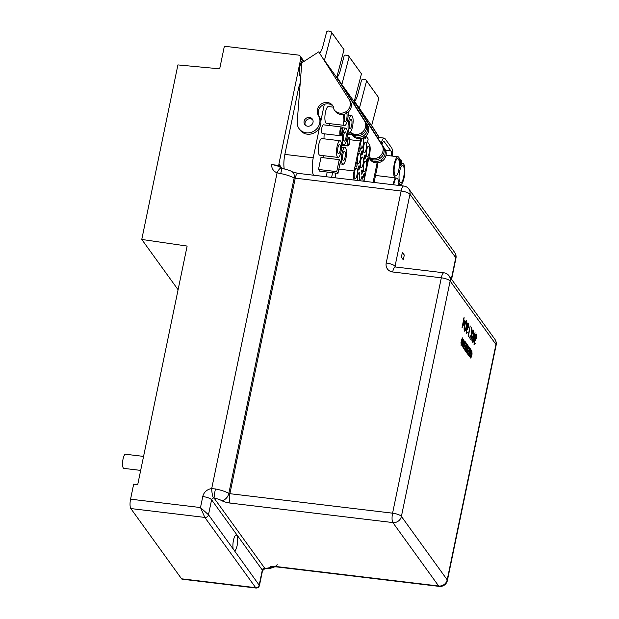 <?xml version="1.0" encoding="UTF-8"?>
<svg xmlns="http://www.w3.org/2000/svg" width="619" height="619" viewBox="0 0 619 619"><rect width="100%" height="100%" fill="white"/><g stroke="black" fill="none" stroke-linecap="round" stroke-linejoin="round"><path stroke-width="0.93" d="M336.875 76.965L341.858 84.555L349.139 56.778L361.45 73.831L348.396 55.617L345.394 55.091L344.133 55.911L340.102 71.255A17.819 16.365 144.2 0 1 337.177 77.36A21.27 19.529 144.2 0 1 337.169 77.375M349.139 56.778L348.396 55.617M352.582 135.267A9.146 8.403 -35.8 0 0 352.66 135.383A9.146 8.403 -35.8 0 0 358.293 138.625A9.146 8.403 -35.8 0 0 364.498 137.178A9.146 8.403 -35.8 0 0 367.57 125.17L340.821 83.116L354.176 101.609L361.45 73.831M368.978 157.18A9.146 8.403 -35.8 0 0 372.677 158.541A9.146 8.403 -35.8 0 0 378.874 157.087A9.146 8.403 -35.8 0 0 381.946 145.078L354.176 101.609M378.874 157.087L379.865 158.456A9.146 8.403 -35.8 0 0 382.937 146.448L354.246 101.338M351.368 133.425A5.316 4.882 -35.8 0 0 351.6 133.905A9.146 8.403 -35.8 0 0 351.677 134.021A9.146 8.403 -35.8 0 0 357.31 137.263A9.146 8.403 -35.8 0 0 363.508 135.809A9.146 8.403 -35.8 0 0 366.58 123.8L336.844 77.058M353.991 103.822L355.205 103.033M368.885 157.652A9.146 8.403 -35.8 0 0 373.659 159.903A9.146 8.403 -35.8 0 0 379.865 158.456M364.498 137.178L363.508 135.809M354.308 101.106L371.609 125.75L378.882 97.972L365.829 79.758L362.827 79.232L361.566 80.052L357.534 95.403A17.819 16.365 144.2 0 1 354.61 101.501A21.27 19.529 144.2 0 1 354.602 101.516M370.015 159.416A9.146 8.403 -35.8 0 0 370.1 159.524A9.146 8.403 -35.8 0 0 375.733 162.774A9.146 8.403 -35.8 0 0 381.931 161.319A9.146 8.403 -35.8 0 0 385.003 149.311L358.254 107.265L359.291 108.696L366.572 80.919L378.882 97.972M366.572 80.919L365.829 79.758M379.207 137.511L371.609 125.75M379.339 137.526L371.679 125.487M371.423 127.963L372.638 127.174M368.87 157.729A5.316 4.882 -35.8 0 0 369.032 158.046A9.146 8.403 -35.8 0 0 369.11 158.162A9.146 8.403 -35.8 0 0 374.743 161.404A9.146 8.403 -35.8 0 0 380.948 159.957A9.146 8.403 -35.8 0 0 384.02 147.949L354.285 101.199M381.931 161.319L380.948 159.957M350.3 131.979A9.146 8.403 -35.8 0 0 355.244 134.4A9.146 8.403 -35.8 0 0 361.442 132.946A9.146 8.403 -35.8 0 0 364.514 120.937L336.744 77.468L344.017 49.69L330.964 31.468L327.954 30.95L326.693 31.77L322.669 47.114A17.819 16.365 144.2 0 1 319.744 53.219A21.27 19.529 144.2 0 1 319.737 53.234M336.558 79.681L337.773 78.892M350.516 132.404A9.146 8.403 -35.8 0 0 350.594 132.52A9.146 8.403 -35.8 0 0 356.227 135.762A9.146 8.403 -35.8 0 0 362.425 134.308A9.146 8.403 -35.8 0 0 365.496 122.299L336.813 77.197M361.442 132.946L362.425 134.308M318.739 51.849L350.137 101.021L318.739 51.849L301.793 62.844L297.213 121.866A11.699 10.74 -35.8 0 0 299.078 128.659A11.699 10.74 -35.8 0 0 306.281 132.814A11.699 10.74 -35.8 0 0 317.818 127.506A11.699 10.74 -35.8 0 0 318.367 115.444A8.72 8.008 144.2 0 1 321.184 104.069A8.72 8.008 144.2 0 1 332.751 105.594A8.72 8.008 144.2 0 1 332.991 105.957A4.465 4.101 144.2 0 1 333.587 107.791A5.316 4.882 -35.8 0 0 334.167 109.764A9.146 8.403 -35.8 0 0 334.245 109.873A9.146 8.403 -35.8 0 0 339.877 113.122A9.146 8.403 -35.8 0 0 346.075 111.668A9.146 8.403 -35.8 0 0 349.147 99.659M312.773 119.807A4.681 4.294 -35.8 0 0 310.452 118.778A4.681 4.294 -35.8 0 0 306.041 120.635A4.681 4.294 -35.8 0 0 305.329 125.177M335.15 111.126A9.146 8.403 -35.8 0 0 335.227 111.242A9.146 8.403 -35.8 0 0 340.86 114.484A9.146 8.403 -35.8 0 0 347.066 113.029A9.146 8.403 -35.8 0 0 350.137 101.021M299.078 128.659L300.06 130.029A11.699 10.74 -35.8 0 0 307.264 134.176A11.699 10.74 -35.8 0 0 318.8 128.868A11.699 10.74 -35.8 0 0 319.35 116.813A8.72 8.008 144.2 0 1 321.779 105.717A8.72 8.008 144.2 0 1 333.177 106.275M324.426 60.407L336.744 77.468M307.651 126.214A4.681 4.294 -35.8 0 0 312.332 123.986A4.681 4.294 -35.8 0 0 312.355 119.072A4.681 4.294 -35.8 0 0 309.469 117.417A4.681 4.294 -35.8 0 0 304.788 119.637A4.681 4.294 -35.8 0 0 304.765 124.551A4.681 4.294 -35.8 0 0 307.651 126.214M324.426 60.414L331.707 32.637L330.964 31.468M331.707 32.637L344.017 49.69M347.066 113.029L346.075 111.668M464.351 322.151L463.616 321.129L462.718 325.47L464.351 322.151M462.718 325.47L463.616 321.129M464.041 317.694L463.623 320.085L464.792 321.702L462.06 327.258M463.283 319.605L464.088 317.493L463.824 320.108L464.993 321.725L462.006 327.807L463.608 319.799M466.254 320.48L466.594 320.642C467.082 322.166 466.989 324.302 466.331 327.033C465.821 329.973 465.179 331.351 464.42 331.157C463.925 329.633 464.01 327.482 464.66 324.72C465.186 321.787 465.836 320.425 466.594 320.642L466.355 320.472M468.916 335.73L468.56 336.558L468.103 335.931L470.177 325.927L468.428 336.372M475.036 332.666L472.97 342.663L471.949 341.069L471.972 337.842C472.452 336.009 472.931 335.506 473.411 336.341L473.458 330.476L473.86 336.968L475.036 332.666L472.808 342.439M472.955 335.97L473.411 336.341L472.846 335.978M462.254 337.85L462.695 338.106L462.904 341.502L462.447 339.258L461.898 339.746L462.246 344.234L461.232 345.317L461.016 342.361L461.472 344.149L461.898 343.87L461.565 339.305L462.695 338.106L462.354 337.835M462.447 339.258L461.697 339.723L461.913 340.698M460.985 342.516L461.271 344.125L461.759 344.218M465.31 341.835L466.61 343.638L465.163 350.64L463.879 348.861L464.118 347.7L465.07 349.015L465.387 347.491L464.505 346.261L464.745 345.1L465.627 346.323L466.037 344.35L465.062 343.003L465.31 341.835M468.908 346.826L470.216 348.629L468.761 355.631L467.484 353.851L467.724 352.683L468.676 353.998L468.985 352.474L468.103 351.252L468.343 350.083L469.233 351.313L469.635 349.333L468.668 347.986L468.908 346.826M471.423 350.547L471.864 350.803L472.073 354.207L471.616 351.956L471.074 352.443L471.423 356.939L470.409 358.022L470.185 355.058L470.641 356.846L471.067 356.567L470.734 352.002L471.864 350.803L471.523 350.54M471.616 351.956L470.866 352.42L471.082 353.395M470.161 355.221L470.44 356.823L470.927 356.923M470.564 349.116L470.897 349.58L469.45 356.575L469.117 356.118L470.564 349.116M468.312 345.998L468.645 346.454L467.19 353.457L466.633 352.675L467.33 347.499L466.053 351.878L465.496 351.097L466.943 344.102L467.275 344.559L466.146 350.083L467.608 345.023L467.979 345.534L467.159 351.491L468.312 345.998M464.691 340.976L465.016 341.44L463.569 348.435L463.484 342.4L462.532 346.996L462.2 346.539L463.646 339.537L463.747 345.51L464.691 340.976M475.013 340.628L474.038 341.394L474.208 343.646L475.469 343.15L474.2 344.698L474.022 341.108L474.734 339.452L474.866 336.249C475.346 334.299 475.856 333.618 476.382 334.198L476.599 338.284L476.173 335.219L475.106 336.465L475.423 339.63L475.214 340.651L474.239 341.417L474.502 343.769M476.065 333.974L476.398 338.26M475.214 340.651L474.788 340.427M472.955 329.78L470.889 339.777L471.454 335.66L469.635 338.051L469.326 337.61L471.461 334.802L471.299 327.482L471.732 334.299L472.955 329.78L470.726 339.552M467.121 329.703L466.146 330.461L466.316 332.72L467.577 332.225L466.308 333.773L466.13 330.175L466.842 328.519L466.974 325.315C467.453 323.366 467.964 322.685 468.49 323.265L468.707 327.35L468.281 324.286L467.213 325.532L467.531 328.697L467.322 329.726L466.347 330.484L466.61 332.836M468.173 323.041L468.506 327.327M467.322 329.726L466.896 329.501M468.072 324.263L467.213 325.532M467.012 325.509L467.531 328.697M467.554 345.209L467.159 351.491M466.904 344.296L466.146 350.083M470.881 353.372L471.554 355.321M471.345 355.298L471.423 356.939M467.678 352.884L468.676 353.998M473.458 330.732L473.86 336.968M464.815 341.409L463.407 348.211M464.08 347.893L465.07 349.015M465.906 351.669L467.33 347.499M465.264 342.036L466.61 343.638M471.307 327.745L471.732 334.299M469.527 337.897L471.454 335.66M462.37 346.772L463.484 342.4M468.444 346.431L467.036 353.232M464.707 345.294L465.627 346.323M466.393 320.619C466.881 322.143 466.788 324.271 466.13 327.01L466.331 327.033M466.13 327.01C465.612 329.95 464.977 331.32 464.219 331.126M468.869 347.019L470.216 348.629M470.007 348.605L468.598 355.407M468.304 350.284L469.233 351.313M467.368 332.202L466.107 333.749M475.965 335.196L475.106 336.465M474.905 336.442L475.423 339.63M470.695 349.549L469.287 356.351M471.663 350.78L471.871 354.184M471.221 356.915L470.2 357.991M467.33 328.674L467.152 329.548M475.26 343.127L473.999 344.675M463.608 339.738L464.002 340.032M463.801 340.009L463.747 345.51M475.222 339.607L475.044 340.481M461.712 340.674L462.246 344.234M462.045 344.21L461.031 345.294M462.494 338.082L462.695 341.479M466.409 343.615L465.001 350.416M462.246 339.235L461.697 339.723L462.246 339.235M471.415 351.932L470.866 352.42L471.415 351.932M470.192 326.213L468.537 335.212M468.335 335.189L468.715 335.707M473.001 337.332L471.995 338.129L472.754 341.309L473.651 337.997L472.707 337.03M466.177 321.632L465.295 322.615L464.676 325.006L464.691 330.19M466.107 321.563L464.877 325.029L464.583 330.206M471.995 338.129L472.962 341.332M473.202 337.355L472.196 338.152M464.42 330.097L464.629 330.12C465.225 330.175 465.72 329.045 466.115 326.731L466.378 321.656M449.077 275.842A7.443 7.443 0 0 0 443.931 272.809A7.443 2.089 -83.2 0 0 441.324 277.807L392.578 513.182A7.443 2.081 11.7 0 1 401.398 516.416L450.137 281.049L495.943 344.474A7.443 6.84 -35.8 0 0 494.883 339.266L449.077 275.842A7.443 6.84 144.2 0 1 450.137 281.049A7.443 2.081 -168.3 0 0 441.324 277.807L392.67 271.981A8.504 7.815 144.2 0 1 386.217 263.013L401.127 191.016L294.133 178.017A17.015 4.751 -168.3 0 0 280.74 173.606L277.088 172.809L211.69 488.623L215.435 488.964A7.443 0.511 100.5 0 0 214.089 498.102L213.57 498.024A2.128 1.95 -35.8 0 0 211.59 499.788L262.317 570.029A2.128 1.95 144.2 0 1 264.298 568.273L264.708 568.196A9.571 2.669 -168.3 0 0 269.745 567.221A8.504 2.375 11.7 0 1 275.973 566.501L438.654 585.992A7.443 6.84 -35.8 0 0 447.197 579.841A7.443 2.081 11.7 0 1 447.39 580.506L496.136 345.131A7.443 2.081 -168.3 0 0 495.943 344.474L447.197 579.841L401.398 516.416A7.443 6.84 144.2 0 1 392.856 522.568L438.654 585.992A7.443 2.089 -83.2 0 0 439.219 586.386A7.443 7.443 0 0 0 447.39 580.506M274.898 566.78L269.892 568.497L265.814 568.637A7.443 3.552 -87.4 0 1 264.708 568.196L214.089 498.102A9.571 2.669 -168.3 0 1 221.625 500.585A8.504 2.375 11.7 0 0 230.175 503.077L392.856 522.568A7.443 2.089 96.8 0 1 392.578 513.182L229.897 493.691A7.443 2.089 96.8 0 0 230.175 503.077M402.373 252.39L401.383 257.187L403.302 259.848L404.3 255.043L402.373 252.39L404.3 255.043L403.286 259.825M280.74 173.606A7.443 0.511 -79.5 0 1 282.21 168.43L281.343 168.198A7.443 2.491 -70.1 0 0 277.088 172.809A9.571 8.79 144.2 0 1 271.633 164.6C276.097 165.265 279.192 166.364 280.918 167.896L279.192 165.505A2.128 1.95 144.2 0 1 278.906 164.043L300.772 58.449A3.188 2.933 -35.8 0 0 298.35 55.091L224.364 46.224L219.683 68.825L177.908 64.918L141.766 239.445L187.131 246.083L137.72 484.654L133.665 484.166L130.563 499.169L200.494 507.549L202.777 496.546A9.571 8.79 144.2 0 1 211.69 488.623A7.443 1.571 84.3 0 0 213.57 498.024M265.814 568.637L264.878 568.66A7.443 1.571 -95.7 0 1 264.298 568.273M264.878 568.66L262.51 570.687L259.446 585.512L233.185 548.991A7.977 2.236 -83.2 0 1 233.456 540.348A7.977 2.236 -83.2 0 1 236.249 534.986A7.977 2.236 -83.2 0 1 237.147 545.463A7.977 2.236 -83.2 0 1 234.516 550.825L234.346 550.825M271.633 164.6L279.192 165.505M202.777 496.546A7.443 2.081 11.7 0 1 211.59 499.788L208.487 514.784A3.188 2.933 144.2 0 1 204.827 517.422L200.494 507.549L208.487 514.784L233.185 548.991M300.772 58.449L302.567 60.941A7.977 2.236 96.8 0 0 299.936 66.303A7.977 2.236 96.8 0 0 300.718 76.756M300.223 83.062A14.144 3.962 96.8 0 0 298.358 89.213L284.864 154.402A14.144 3.962 96.8 0 0 284.214 168.848M259.446 585.512C258.904 587.269 257.736 588.104 255.941 588.035L182.125 579.191A7.443 2.089 -83.2 0 1 181.56 578.804L255.554 587.663A3.188 2.933 -35.8 0 0 259.214 585.032L262.317 570.029A7.443 2.081 -168.3 0 1 262.51 570.687M255.941 588.035L204.827 517.422L130.833 508.555L181.56 578.804M130.833 508.555A7.443 2.089 -83.2 0 1 130.563 499.169M141.766 239.445L178.086 289.746M302.567 60.941L303.519 61.73M324.31 104.34L320.851 121.053M319.443 127.847L313.237 157.806A14.144 3.962 96.8 0 0 313.493 175.2M326.236 176.732A14.144 3.962 96.8 0 0 326.391 176.013L327.211 172.059M332.589 172.701L331.622 177.374M140.675 470.401L123.854 468.39A7.126 1.996 -83.2 0 1 123.313 468.018A7.126 1.996 -83.2 0 1 122.864 460.041A7.126 1.996 -83.2 0 1 125.549 454.245L143.577 456.404M351.793 134.184L347.669 133.689L347.584 134.122M335.328 173.026A7.443 2.089 96.8 0 0 335.955 177.893M323.195 155.648A8.403 2.352 96.8 0 0 323.195 157.721M324.255 133.805A8.403 2.352 96.8 0 0 324.077 138.834M341.642 127.003L323.397 124.814A4.41 1.238 96.8 0 0 321.849 127.785A4.41 1.238 96.8 0 0 322.344 133.58L340.589 135.762A4.41 1.238 96.8 0 0 342.137 132.799A4.41 1.238 96.8 0 0 341.642 127.003A4.41 1.238 96.8 0 0 340.094 129.967A4.41 1.238 96.8 0 0 340.589 135.762M333.494 107.172L328.418 106.561A8.403 2.352 96.8 0 0 325.47 112.209A8.403 2.352 96.8 0 0 326.414 123.243L344.659 125.433A8.403 2.352 96.8 0 0 347.607 119.784A8.403 2.352 96.8 0 0 348.118 112.225M329.826 123.653A8.403 2.352 96.8 0 0 329.811 125.587M318.499 169.451L319.729 171.161L337.974 173.343L340.458 161.35L339.227 159.64L320.982 157.458L318.499 169.451L336.736 171.641L337.974 173.343M340.032 140.745L321.787 138.555A8.403 2.352 96.8 0 0 318.847 144.204A8.403 2.352 96.8 0 0 319.791 155.237L338.036 157.427A8.403 2.352 96.8 0 0 340.976 151.779A8.403 2.352 96.8 0 0 340.032 140.745A8.403 2.352 96.8 0 0 337.092 146.393A8.403 2.352 96.8 0 0 338.036 157.427M392.492 156.096A9.571 2.685 96.8 0 0 391.587 147.755L384.995 138.617A9.571 2.685 96.8 0 0 384.267 138.114A9.571 2.685 96.8 0 0 381.196 143.322M377.126 162.828L373.087 182.342M363.995 181.251L369.651 153.922A7.443 2.089 96.8 0 0 369.381 144.537L367.562 142.014L368.181 139.012L365.984 135.971M365.875 136.072L365.295 138.873L364.196 137.356M360.954 138.555A7.443 2.089 96.8 0 0 360.297 140.962L354.083 170.96A7.443 2.089 96.8 0 0 354.2 180.083M345.905 158.603A8.403 2.352 96.8 0 0 344.961 147.562A8.403 2.352 96.8 0 0 342.013 153.21A8.403 2.352 96.8 0 0 342.957 164.244A8.403 2.352 96.8 0 0 345.905 158.603M343.723 114.376A8.403 2.352 96.8 0 0 343.715 114.399A8.403 2.352 96.8 0 0 344.659 125.433M347.483 140.196A4.41 1.238 96.8 0 0 347.979 145.991A4.41 1.238 96.8 0 0 349.526 143.028A4.41 1.238 96.8 0 0 349.031 137.232A4.41 1.238 96.8 0 0 347.483 140.196M348.636 121.216A8.403 2.352 96.8 0 0 349.588 132.249A8.403 2.352 96.8 0 0 352.528 126.601A8.403 2.352 96.8 0 0 351.584 115.567A8.403 2.352 96.8 0 0 348.636 121.216M346.756 139.19A8.403 2.352 96.8 0 0 345.812 128.156A8.403 2.352 96.8 0 0 342.864 133.805A8.403 2.352 96.8 0 0 343.808 144.838A8.403 2.352 96.8 0 0 346.756 139.19M339.227 159.64L336.736 171.641M377.907 162.766A10.631 2.979 96.8 0 0 377.451 166.155L374.077 182.458M391.541 155.988A6.167 1.725 96.8 0 0 390.929 150.959L384.329 141.821A6.167 1.725 96.8 0 0 383.865 141.496A6.167 1.725 96.8 0 0 381.962 144.537M360.838 167.44C362.363 169.946 364.56 159.331 362.904 157.443C361.38 154.936 359.182 165.544 360.838 167.44L361.241 167.718M362.045 157.334L362.904 157.443L362.502 157.164M363.252 181.166L362.347 176.253L360.312 180.81M355.987 168.244L356.846 168.345C355.321 165.838 353.124 176.454 354.772 178.349C356.296 180.849 358.494 170.24 356.846 168.345L356.443 168.066M354.772 178.349L355.174 178.628M359.329 168.577A2.128 0.596 96.8 0 0 359.09 165.784A2.128 0.596 96.8 0 0 358.347 167.215A2.128 0.596 96.8 0 0 358.587 170.008A2.128 0.596 96.8 0 0 359.329 168.577M368.104 146.432L368.97 146.533C367.438 144.026 365.241 154.642 366.897 156.53C368.421 159.037 370.619 148.428 368.97 146.533L368.56 146.254M366.897 156.53L367.299 156.816M365.396 157.667A2.128 0.596 96.8 0 0 365.156 154.874A2.128 0.596 96.8 0 0 364.405 156.305A2.128 0.596 96.8 0 0 364.645 159.098A2.128 0.596 96.8 0 0 365.396 157.667M360.096 150.34A2.128 0.596 96.8 0 0 359.863 147.546A2.128 0.596 96.8 0 0 359.113 148.97A2.128 0.596 96.8 0 0 359.353 151.771A2.128 0.596 96.8 0 0 360.096 150.34M360.985 148.351C362.51 150.858 364.707 140.242 363.059 138.354L362.2 138.246L360.544 143.175L361.388 148.63M363.941 152.444C365.465 154.951 367.663 144.335 366.015 142.44C364.49 139.94 362.293 150.549 363.941 152.444L364.343 152.723M365.148 142.339L366.015 142.44L365.605 142.161M363.639 174.543A2.128 0.596 96.8 0 0 363.879 177.336A2.128 0.596 96.8 0 0 364.63 175.904L364.39 173.111L363.639 174.543M362.44 153.574A2.128 0.596 96.8 0 0 362.2 150.781A2.128 0.596 96.8 0 0 361.45 152.212A2.128 0.596 96.8 0 0 361.689 155.005A2.128 0.596 96.8 0 0 362.44 153.574M366.75 159.547A2.128 0.596 96.8 0 0 366.99 162.34A2.128 0.596 96.8 0 0 367.732 160.909L367.493 158.116L366.75 159.547M362.285 172.67A2.128 0.596 96.8 0 0 362.045 169.877A2.128 0.596 96.8 0 0 361.303 171.301A2.128 0.596 96.8 0 0 361.542 174.094A2.128 0.596 96.8 0 0 362.285 172.67M356.993 165.335A2.128 0.596 96.8 0 0 356.753 162.542A2.128 0.596 96.8 0 0 356.01 163.973A2.128 0.596 96.8 0 0 356.25 166.766A2.128 0.596 96.8 0 0 356.993 165.335M359.577 180.725L359.801 172.438L359.399 172.159L357.728 174.906L357.202 180.439M363.786 171.533C365.318 174.04 367.516 163.424 365.86 161.536C364.336 159.029 362.138 169.637 363.786 171.533L364.196 171.811M365.001 161.427L365.86 161.536L365.458 161.257M359.09 153.249L359.949 153.35C358.424 150.843 356.227 161.458 357.883 163.346C359.407 165.853 361.604 155.237 359.949 153.35L359.546 153.071M357.883 163.346L358.285 163.625M345.038 157.404A4.681 1.308 96.8 0 0 344.512 151.26A4.681 1.308 96.8 0 0 342.872 154.402A4.681 1.308 96.8 0 0 343.406 160.553A4.681 1.308 96.8 0 0 345.038 157.404M340.117 150.587A4.681 1.308 96.8 0 0 339.591 144.444A4.681 1.308 96.8 0 0 337.951 147.585A4.681 1.308 96.8 0 0 338.477 153.729A4.681 1.308 96.8 0 0 340.117 150.587M345.007 114.028A4.681 1.308 96.8 0 0 344.574 115.591A4.681 1.308 96.8 0 0 345.1 121.734A4.681 1.308 96.8 0 0 346.741 118.593A4.681 1.308 96.8 0 0 346.81 113.192M341.85 132.404A3.188 0.898 96.8 0 0 341.495 128.218A3.188 0.898 96.8 0 0 340.38 130.361A3.188 0.898 96.8 0 0 340.736 134.547A3.188 0.898 96.8 0 0 341.85 132.404M349.24 142.633A3.188 0.898 96.8 0 0 348.884 138.447A3.188 0.898 96.8 0 0 347.762 140.59A3.188 0.898 96.8 0 0 348.126 144.776A3.188 0.898 96.8 0 0 349.24 142.633M351.669 125.409A4.681 1.308 96.8 0 0 351.143 119.266A4.681 1.308 96.8 0 0 349.503 122.407A4.681 1.308 96.8 0 0 350.029 128.559A4.681 1.308 96.8 0 0 351.669 125.409M345.889 137.998A4.681 1.308 96.8 0 0 345.363 131.855A4.681 1.308 96.8 0 0 343.723 134.996A4.681 1.308 96.8 0 0 344.249 141.14A4.681 1.308 96.8 0 0 345.889 137.998M399.015 185.452A10.631 2.979 96.8 0 0 399.108 183.147A10.631 2.979 96.8 0 0 400.408 184.694A10.631 2.979 96.8 0 0 404.13 177.545A10.631 2.979 96.8 0 0 402.93 163.578A10.631 2.979 96.8 0 0 400.663 165.969L401.731 160.839L400.988 159.818L399.928 164.948A10.631 2.979 96.8 0 0 398.009 156.762A10.631 2.979 96.8 0 0 393.839 166.573A10.631 2.979 96.8 0 0 395.262 177.823L375.524 175.456M398.76 170.117A8.72 2.445 96.8 0 0 397.785 158.657A8.72 2.445 96.8 0 0 394.729 164.522A8.72 2.445 96.8 0 0 395.703 175.974A8.72 2.445 96.8 0 0 398.76 170.117M395.262 177.823A10.631 2.979 96.8 0 0 393.166 184.748M398.474 185.383A8.72 2.445 96.8 0 0 396.934 178.071A8.72 2.445 96.8 0 0 393.877 183.928A8.72 2.445 96.8 0 0 393.707 184.81M403.689 176.933A8.72 2.445 96.8 0 0 402.706 165.482A8.72 2.445 96.8 0 0 399.65 171.339A8.72 2.445 96.8 0 0 400.632 182.798A8.72 2.445 96.8 0 0 403.689 176.933M400.988 159.818L399.657 159.656M381.946 145.078L382.937 146.448M367.57 125.17L366.58 123.8M385.003 149.311L384.02 147.949M364.514 120.937L365.496 122.299M319.35 116.813L318.367 115.444M403.735 186.017A7.443 7.443 0 0 1 408.888 189.05A7.443 6.84 144.2 0 1 409.948 194.258A7.443 2.081 11.7 0 0 401.127 191.016A7.443 2.089 -83.2 0 1 403.735 186.017L297.816 173.328A7.443 2.089 -83.2 0 0 295.209 178.326L229.897 493.691L228.829 493.382A7.443 5.37 119.3 0 1 221.625 500.585M439.219 586.386L276.538 566.896A7.443 2.089 -83.2 0 1 275.973 566.501M455.94 258.34A7.443 2.081 -168.3 0 0 455.746 257.682A7.443 6.84 -35.8 0 0 454.686 252.475A7.443 7.443 0 0 1 455.94 258.34L451.599 279.324M451.344 278.968L455.746 257.682L409.948 194.258L395.038 266.247A1.06 0.975 -35.8 0 0 395.162 266.951L395.193 266.99M215.435 488.964A17.015 4.751 11.7 0 1 228.829 493.382L294.133 178.017A7.443 5.37 -60.7 0 0 292.029 171.734C291.232 170.945 287.959 169.838 282.21 168.43M277.173 564.652A7.443 7.088 -143.5 0 1 269.745 567.221M392.67 271.981A7.443 2.089 -83.2 0 1 395.278 266.975L443.931 272.809M386.217 263.013A7.443 2.081 11.7 0 1 395.038 266.247L395.595 267.013M280.918 167.896A2.128 1.95 -35.8 0 0 280.933 167.911L281.343 168.198M278.906 164.043L282.047 168.399M313.237 157.806L284.864 154.402M299.735 89.376L298.358 89.213M354.083 170.96L338.841 169.134M360.297 140.962L349.836 139.708M390.929 150.959L385.536 150.309M384.329 141.821L383.331 141.697M364.63 175.904L363.492 175.773M367.732 160.909L366.603 160.77M362.757 176.531L361.898 176.43M359.801 172.438L358.943 172.337M352.66 135.383L351.677 134.021M370.1 159.524L369.11 158.162M350.238 132.025L350.594 132.52M335.227 111.242L334.245 109.873M496.136 345.131A7.443 7.443 0 0 0 494.883 339.266M276.538 566.896L274.14 566.811L275.161 566.416M297.816 173.328L292.029 171.734M408.888 189.05L454.686 252.475M300.316 56.221L304.045 61.389M384.267 138.114L377.358 137.286M352.149 134.671L347.344 134.091M344.961 147.562L341.549 147.16M342.957 164.244L339.932 163.88M347.979 145.991L341.556 145.225M349.588 132.249L347.298 131.979M345.812 128.156L342.206 127.723M349.031 137.232L347.12 137M343.808 144.838L341.526 144.567M351.584 115.567L348.18 115.157M402.93 163.578L401.205 163.37M400.408 184.694L399.069 184.539M398.009 156.762L386.047 155.33"/></g></svg>
